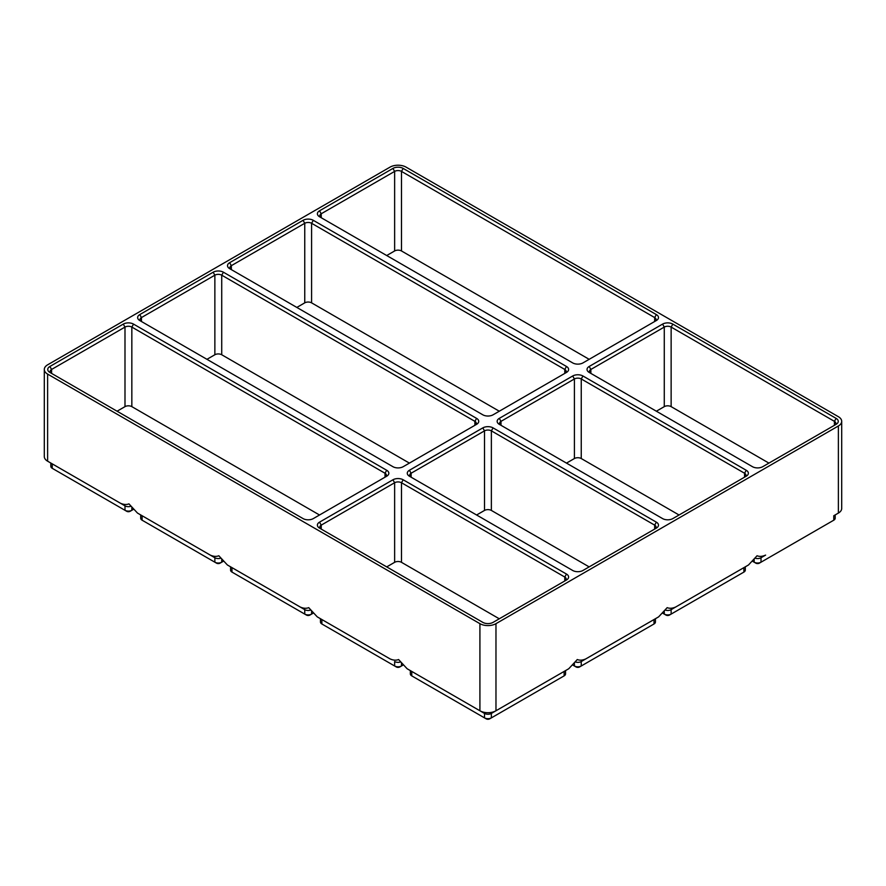 <?xml version="1.0" encoding="UTF-8"?>
<svg xmlns="http://www.w3.org/2000/svg" width="886" height="886" viewBox="0 0 886 886"><rect width="100%" height="100%" fill="white"/><g stroke="black" fill="none" stroke-linecap="round" stroke-linejoin="round"><path stroke-width="1.33" d="M495.972 623.666L838.377 425.978A11.352 6.556 180 0 0 841.7 421.348A11.352 6.556 180 0 0 838.377 416.708L406.087 167.133A11.352 6.556 180 0 0 390.028 167.133L47.622 364.822A11.352 6.556 180 0 0 44.3 369.451A11.352 6.556 180 0 0 47.622 374.091L479.913 623.666A11.352 6.556 180 0 0 495.972 623.666L495.972 710.771L491.365 713.429A4.84 2.791 180 0 1 484.52 713.429L411.757 671.422A4.84 2.791 180 0 1 411.735 671.411M565.545 670.602L565.545 673.892A4.84 2.791 180 0 1 564.127 675.874L491.365 717.881A4.84 2.791 180 0 1 484.52 717.881L411.757 675.874A4.84 2.791 180 0 1 410.34 673.892L410.34 670.602M564.149 671.411A4.84 2.791 180 0 1 564.127 671.422L495.972 710.771A11.352 6.556 180 0 1 479.913 710.771L407.15 668.764L398.589 659.538C396.086 660.546 393.229 660.325 390.028 658.885L321.873 619.535A4.84 2.791 180 0 1 321.851 619.513M411.757 675.874L413.463 676.86L411.757 675.874L411.757 671.422M479.913 623.666L479.913 710.771L484.52 713.429L484.52 717.881L486.226 718.867A2.425 1.395 180 0 0 489.648 718.867L491.365 717.881L491.365 713.429L564.127 671.422L564.127 675.874L562.411 676.86A2.425 1.395 180 0 0 562.422 676.86M568.723 668.764L564.127 671.422L568.723 668.764L577.284 659.538C579.798 660.546 582.645 660.325 585.845 658.885L658.608 616.877L667.169 607.652C669.683 608.649 672.529 608.427 675.73 606.988L748.493 564.98L757.054 555.755C759.557 556.762 762.414 556.541 765.615 555.101L761.008 557.748A4.84 2.791 180 0 1 755.26 558.224M482.804 622.371L319.514 528.1A7.265 4.197 180 0 1 319.514 522.164L392.919 479.791A7.265 4.197 180 0 1 403.196 479.791L566.486 574.062A7.265 4.197 180 0 1 566.486 579.987L493.081 622.371A7.265 4.197 180 0 1 482.804 622.371M836.129 418.38A7.265 4.197 180 0 1 836.129 424.316L762.724 466.689A7.265 4.197 180 0 1 752.458 466.689L589.168 372.419A7.265 4.197 180 0 1 589.168 366.483L662.573 324.11A7.265 4.197 180 0 1 672.839 324.11L836.129 418.38L834.413 421.348A4.84 2.791 180 0 1 835.83 423.32A4.84 2.791 180 0 1 834.435 425.291M386.717 470.278A7.265 4.197 180 0 1 386.717 476.203L313.312 518.587A7.265 4.197 180 0 1 303.045 518.587L49.871 372.419A7.265 4.197 180 0 1 49.871 366.483L123.276 324.11A7.265 4.197 180 0 1 133.542 324.11L386.717 470.278L385 473.235A4.84 2.791 180 0 1 386.418 475.217A4.84 2.791 180 0 1 385.022 477.189L385 473.235L131.837 327.078L131.837 406.641L319.514 514.999M476.602 418.38A7.265 4.197 180 0 1 476.602 424.316L403.196 466.689A7.265 4.197 180 0 1 392.919 466.689L139.755 320.522A7.265 4.197 180 0 1 139.755 314.596L213.161 272.212A7.265 4.197 180 0 1 223.427 272.212L476.602 418.38L474.885 421.348A4.84 2.791 180 0 1 476.303 423.32A4.84 2.791 180 0 1 474.896 425.291L474.885 421.348L221.721 275.181L221.721 354.754L409.398 463.112M572.688 570.473L409.398 476.203A7.265 4.197 180 0 1 409.398 470.278L482.804 427.894A7.265 4.197 180 0 1 493.081 427.894L656.36 522.164A7.265 4.197 180 0 1 656.36 528.1L582.955 570.473A7.265 4.197 180 0 1 572.688 570.473M662.573 518.587L499.283 424.316A7.265 4.197 180 0 1 499.283 418.38L572.688 375.996A7.265 4.197 180 0 1 582.955 375.996L746.245 470.278A7.265 4.197 180 0 1 746.245 476.203L672.839 518.587A7.265 4.197 180 0 1 662.573 518.587M229.64 262.699L303.045 220.326A7.265 4.197 180 0 1 313.312 220.326L566.486 366.483A7.265 4.197 180 0 1 566.486 372.419L493.081 414.803A7.265 4.197 180 0 1 482.804 414.803L229.64 268.635A7.265 4.197 180 0 1 229.64 262.699L231.346 265.667L304.751 223.283A4.84 2.791 180 0 1 311.595 223.283L564.77 369.451A4.84 2.791 180 0 1 566.187 371.433A4.84 2.791 180 0 1 564.781 373.405L564.77 369.451L566.486 366.483M572.688 362.906L319.514 216.738A7.265 4.197 180 0 1 319.514 210.813L392.919 168.429A7.265 4.197 180 0 1 403.196 168.429L656.36 314.596A7.265 4.197 180 0 1 656.36 320.522L582.955 362.906A7.265 4.197 180 0 1 572.688 362.906M220.625 558.224A4.84 2.791 180 0 1 214.866 557.748L137.507 513.083L128.946 503.868C126.443 504.865 123.586 504.643 120.385 503.204L52.23 463.854A4.84 2.791 180 0 1 52.208 463.843M137.507 513.083L210.27 555.101C213.471 556.541 216.317 556.762 218.831 555.755L227.392 564.98L300.155 606.988C303.355 608.427 306.202 608.649 308.716 607.652L317.277 616.877L390.028 658.885M47.622 374.091L47.622 461.196L124.992 505.862L124.992 510.303L53.935 469.292A2.425 1.395 180 0 1 53.924 469.281L52.23 468.295A4.84 2.791 180 0 1 50.812 466.324L50.812 463.035M400.394 662.008A4.84 2.791 180 0 1 394.635 661.543L394.635 665.984L396.352 666.981A2.425 1.395 180 0 0 399.774 666.981L401.48 665.984A4.84 2.791 180 0 1 394.635 665.984L323.589 624.962A2.425 1.395 180 0 1 323.578 624.962M402.942 665.142L401.48 665.984L401.48 663.415M321.873 619.535L317.277 616.877L321.873 619.535L321.873 623.977A4.84 2.791 180 0 1 320.455 622.005L320.455 618.716M386.717 566.896L394.635 562.322A4.84 2.791 180 0 1 401.48 562.322L499.283 618.793M321.219 529.075A4.84 2.791 180 0 1 319.813 527.115A4.84 2.791 180 0 1 321.23 525.132L394.635 482.748A4.84 2.791 180 0 1 401.48 482.748L564.77 577.03A4.84 2.791 180 0 1 566.187 579.001A4.84 2.791 180 0 1 564.781 580.972L564.77 577.03L566.486 574.062M589.168 366.483L590.873 369.451L590.873 373.405A4.84 2.791 180 0 1 589.456 371.433A4.84 2.791 180 0 1 590.873 369.451L664.278 327.078A4.84 2.791 180 0 1 671.134 327.078L834.413 421.348L834.413 425.302M656.36 411.215L664.278 406.641A4.84 2.791 180 0 1 671.134 406.641L768.926 463.112M310.51 610.122A4.84 2.791 180 0 1 304.751 609.646L231.988 567.638A4.84 2.791 180 0 1 231.966 567.627L231.988 572.09L233.705 573.076A2.425 1.395 180 0 1 233.694 573.065L231.988 572.09A4.84 2.791 180 0 1 230.57 570.108L230.57 566.818M313.068 613.245L311.595 614.098A4.84 2.791 180 0 1 304.751 614.098L231.988 572.09M227.392 564.98L231.988 567.638M304.751 609.646L300.155 606.988L304.751 609.646L304.751 614.098L306.467 615.083A2.425 1.395 180 0 0 309.89 615.083L311.595 614.098L309.89 615.083M223.183 561.359L221.721 562.2A4.84 2.791 180 0 1 214.866 562.2L143.82 521.178A2.425 1.395 180 0 1 143.809 521.178L142.103 520.193A4.84 2.791 180 0 1 140.686 518.21L140.686 514.921M499.283 418.38L501 421.348L501 425.302A4.84 2.791 180 0 1 499.582 423.32A4.84 2.791 180 0 1 501 421.348L574.405 378.964A4.84 2.791 180 0 1 581.249 378.964L744.539 473.235A4.84 2.791 180 0 1 745.957 475.217A4.84 2.791 180 0 1 744.55 477.189M142.103 520.193L142.103 515.741A4.84 2.791 180 0 1 142.081 515.73M214.866 557.748L210.27 555.101L214.866 557.748L214.866 562.2L216.583 563.186A2.425 1.395 180 0 0 220.005 563.186L221.721 562.2L220.005 563.186M130.74 506.327A4.84 2.791 180 0 1 124.992 505.862M133.299 509.461L131.837 510.303A4.84 2.791 180 0 1 124.992 510.303L126.698 511.3A2.425 1.395 180 0 0 130.12 511.3L131.837 510.303L130.12 511.3M319.514 210.813L321.23 213.77L321.23 217.723A4.84 2.791 180 0 1 319.813 215.752A4.84 2.791 180 0 1 321.23 213.77L394.635 171.397A4.84 2.791 180 0 1 401.48 171.397L654.654 317.565A4.84 2.791 180 0 1 656.072 319.536A4.84 2.791 180 0 1 654.665 321.507L654.654 317.565L656.36 314.596M386.717 255.533L394.635 250.959A4.84 2.791 180 0 1 401.48 250.959L589.168 359.317M117.074 411.215L124.992 406.641A4.84 2.791 180 0 1 131.837 406.641M51.565 373.405A4.84 2.791 180 0 1 50.17 371.433A4.84 2.791 180 0 1 51.587 369.451L124.992 327.078A4.84 2.791 180 0 1 131.837 327.078L133.542 324.11M44.3 369.451L44.3 456.556A11.352 6.556 180 0 0 47.622 461.196L52.23 463.854L47.622 461.196L52.23 463.854L52.23 468.295M476.602 514.999L484.52 510.436A4.84 2.791 180 0 1 491.365 510.436L589.168 566.896M409.398 470.278L411.115 473.235L411.115 477.189A4.84 2.791 180 0 1 409.697 475.217A4.84 2.791 180 0 1 411.115 473.235L484.52 430.862A4.84 2.791 180 0 1 491.365 430.862L654.654 525.132A4.84 2.791 180 0 1 656.072 527.115A4.84 2.791 180 0 1 654.665 529.075M835.188 514.921L835.188 518.21A4.84 2.791 180 0 1 833.77 520.193L761.008 562.2A4.84 2.791 180 0 1 754.163 562.2L752.701 561.359M833.792 515.73A4.84 2.791 180 0 1 833.77 515.741L833.77 520.193L832.065 521.178A2.425 1.395 180 0 1 832.065 521.178L833.77 520.193L832.065 521.178M841.7 421.348L841.7 508.453A11.352 6.556 180 0 1 838.377 513.083L838.377 425.978M761.008 557.748L765.615 555.101L761.008 557.748L761.008 562.2L759.302 563.186A2.425 1.395 180 0 1 755.88 563.186L754.163 562.2L754.163 559.631M206.947 359.317L214.866 354.754A4.84 2.791 180 0 1 221.721 354.754M141.45 321.507A4.84 2.791 180 0 1 140.043 319.536A4.84 2.791 180 0 1 141.461 317.565L214.866 275.181A4.84 2.791 180 0 1 221.721 275.181L223.427 272.212M585.845 658.885L581.249 661.543A4.84 2.791 180 0 1 575.49 662.008M658.608 616.877L654.012 619.535A4.84 2.791 180 0 1 654.012 619.535L581.249 661.543L581.249 665.984L579.533 666.981A2.425 1.395 180 0 1 576.11 666.981L572.932 665.142M655.43 618.716L655.43 622.005A4.84 2.791 180 0 1 654.012 623.977L581.249 665.984A4.84 2.791 180 0 1 574.405 665.984L574.405 663.415M652.306 624.962A2.425 1.395 180 0 1 652.295 624.962L654.012 623.977L652.295 624.962M566.486 463.112L574.405 458.538A4.84 2.791 180 0 1 581.249 458.538L679.053 514.999M296.832 307.431L304.751 302.857A4.84 2.791 180 0 1 311.595 302.857L499.283 411.215M231.335 269.61A4.84 2.791 180 0 1 229.928 267.638A4.84 2.791 180 0 1 231.346 265.667L231.346 269.621M745.314 566.818L745.314 570.108A4.84 2.791 180 0 1 743.897 572.09L743.897 567.638L748.493 564.98L743.897 567.638A4.84 2.791 180 0 1 743.897 567.638L671.134 609.646A4.84 2.791 180 0 1 665.375 610.122M743.897 572.09L742.18 573.076A2.425 1.395 180 0 1 742.18 573.076L669.417 615.083A2.425 1.395 180 0 1 665.995 615.083L662.817 613.245M675.73 606.988L671.134 609.646L671.134 614.098A4.84 2.791 180 0 1 664.278 614.098L664.278 611.517M479.913 710.771L484.52 713.429M484.52 717.881L486.226 718.867M321.873 623.977L323.589 624.962L321.873 623.977M403.196 479.791L401.48 482.748L401.48 562.322M392.919 479.791L394.635 482.748L394.635 562.322M319.514 522.164L321.23 525.132L321.23 529.086M662.573 324.11L664.278 327.078L664.278 406.641M311.595 611.517L311.595 614.098M221.721 559.631L221.721 562.2M746.245 470.278L744.539 473.235L744.539 477.189M131.837 507.733L131.837 510.303M403.196 168.429L401.48 171.397L401.48 250.959M123.276 324.11L124.992 327.078L124.992 406.641M49.871 366.483L51.587 369.451L51.587 373.405M672.839 324.11L671.134 327.078L671.134 406.641M493.081 427.894L491.365 430.862L491.365 510.436M482.804 427.894L484.52 430.862L484.52 510.436M833.77 515.741L838.377 513.083M761.008 562.2L759.302 563.186M213.161 272.212L214.866 275.181L214.866 354.754M139.755 314.596L141.461 317.565L141.461 321.518M654.012 619.535L654.012 623.977M656.36 522.164L654.654 525.132L654.654 529.086M582.955 375.996L581.249 378.964L581.249 458.538M572.688 375.996L574.405 378.964L574.405 458.538M313.312 220.326L311.595 223.283L311.595 302.857M303.045 220.326L304.751 223.283L304.751 302.857M392.919 168.429L394.635 171.397L394.635 250.959"/></g></svg>
